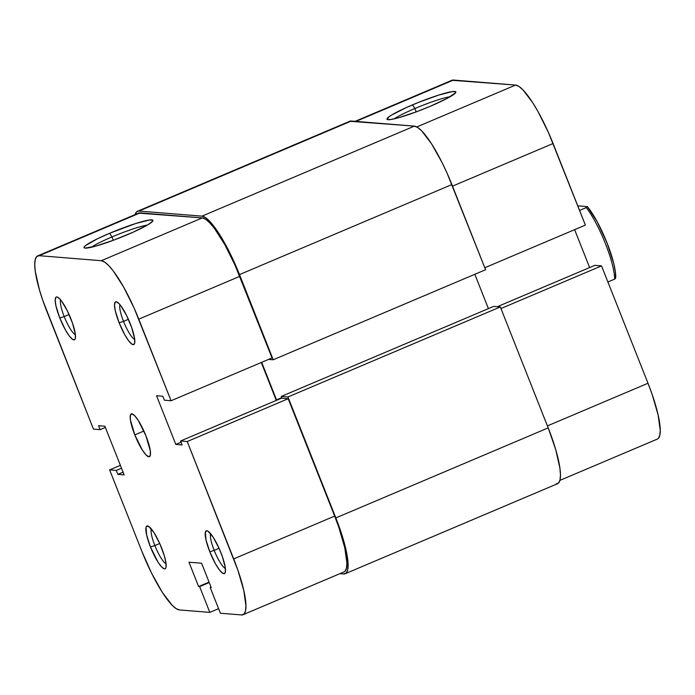 <?xml version="1.0" encoding="UTF-8"?>
<svg xmlns="http://www.w3.org/2000/svg" width="695" height="695" viewBox="0 0 695 695"><rect width="100%" height="100%" fill="white"/><g stroke="black" fill="none" stroke-linecap="round" stroke-linejoin="round"><path stroke-width="1.04" d="M64.201 316.572A19.356 4.144 -113 0 0 75.39 334.703A19.356 4.144 67 0 1 64.201 316.572L69.074 314.505L64.201 316.572A19.356 4.144 67 0 1 60.639 299.884A19.356 4.144 -113 0 0 64.201 316.572L59.787 317.971L64.201 316.572M70.916 318.875A23.23 4.978 67 0 1 75.199 338.865A23.23 4.978 67 0 1 59.787 317.971L65.452 329.977L69.326 336.024L72.601 339.395L74.773 339.568L75.338 338.43L75.295 333.921L72.462 323.053L67.241 310.622L61.377 300.822L58.102 297.451L56.851 296.956L55.93 297.278L55.192 300.318L56.008 306.121L59.787 317.971A23.23 4.978 67 0 1 57.511 297.13A23.23 4.978 67 0 1 70.916 318.875M123.528 321.368A19.356 4.144 -113 0 0 134.717 339.49A19.356 4.144 67 0 1 123.528 321.368L128.401 319.3L123.528 321.368A19.356 4.144 67 0 1 119.966 304.679A19.356 4.144 -113 0 0 123.528 321.368L119.114 322.767L123.528 321.368M130.243 323.661A23.23 4.978 67 0 1 134.526 343.651A23.23 4.978 67 0 1 119.114 322.767L124.779 334.773L128.653 340.819L131.928 344.181L134.1 344.355L134.665 343.226L134.621 338.717L131.789 327.84L126.568 315.417L120.704 305.618L118.958 303.55L116.178 301.743L115.257 302.073L114.519 305.114L115.335 310.917L119.114 322.767A23.23 4.978 67 0 1 116.838 301.925A23.23 4.978 67 0 1 130.243 323.661M154.863 545.575A19.356 4.144 -113 0 0 166.062 563.697A19.356 4.144 67 0 1 154.863 545.575L159.746 543.507L154.863 545.575A19.356 4.144 67 0 1 151.302 528.886A19.356 4.144 -113 0 0 154.863 545.575L150.459 546.974L154.863 545.575M161.579 547.877A23.23 4.978 67 0 1 165.87 567.858A23.23 4.978 67 0 1 150.459 546.974L158.095 562.29L161.744 567.085L164.524 568.892L165.445 568.571L166.001 567.433L165.966 562.924L164.411 556.052L159.815 543.672L153.942 532.561L148.765 526.454L146.602 526.28L146.037 527.418L146.671 535.124L150.459 546.974A23.23 4.978 67 0 1 148.183 526.132A23.23 4.978 67 0 1 161.579 547.877M214.19 550.37A19.356 4.144 -113 0 0 225.388 568.493A19.356 4.144 67 0 1 214.19 550.37L219.073 548.303L214.19 550.37A19.356 4.144 67 0 1 210.628 533.682A19.356 4.144 -113 0 0 214.19 550.37L209.786 551.769L214.19 550.37M220.906 552.664A23.23 4.978 67 0 1 225.197 572.654A23.23 4.978 67 0 1 209.786 551.769L215.441 563.767L219.325 569.822L222.6 573.184L224.772 573.358L225.328 572.22L225.293 567.719L222.461 556.843L219.142 548.468L213.269 537.357L208.092 531.249L206.849 530.745L205.364 532.214L205.998 539.919L209.786 551.769A23.23 4.978 67 0 1 207.51 530.928A23.23 4.978 67 0 1 220.906 552.664M111.991 236.926A33.16 3.605 -21.6 0 0 91.366 247.255A33.16 3.605 158.4 0 1 111.991 236.926L113.32 240.288L111.991 236.926A33.16 3.605 158.4 0 1 147.383 225.076A33.16 3.605 -21.6 0 0 111.991 236.926L109.645 233.268L111.991 236.926M127.376 234.702A37.035 4.022 158.4 0 1 84.451 247.95A37.035 4.022 158.4 0 1 109.645 233.268L135.794 223.495L149.442 220.002L152.909 220.28L152.674 221.219L148.33 224.511L133.709 231.939L113.963 240.053L95.745 246.126L85.207 248.106L84.121 247.698L84.347 246.76L85.893 245.326L97.578 238.724L109.645 233.268A37.035 4.022 158.4 0 1 152.9 220.845A37.035 4.022 158.4 0 1 127.376 234.702M134.787 434.87L143.891 431.013L134.787 434.87L142.432 450.186L146.072 454.982L148.852 456.789L150.328 455.329L150.294 450.82L145.915 435.765A23.23 4.978 67 0 1 149.416 456.702A23.23 4.978 67 0 1 134.787 434.87A23.23 4.978 67 0 1 131.286 413.933A23.23 4.978 67 0 1 145.915 435.765L138.27 420.458L134.621 415.653L131.85 413.846L130.365 415.315L130.408 419.823L134.787 434.87M187.224 441.534L233.694 558.893L334.66 516.09L288.19 398.73L187.224 441.534L237.829 570.039L243.789 590.498L245.952 605.962L245.483 611.044L243.988 614.085L241.53 614.945L220.393 613.242L210.194 587.475L211.21 587.562L201.585 563.228L188.971 562.212L198.605 586.537L199.63 586.623L209.829 612.382L218.586 608.672L209.829 612.382L179.423 609.932L209.829 612.382L199.63 586.623L198.605 586.537L209.056 582.115L198.605 586.537L188.971 562.212L201.585 563.228L211.21 587.562L210.194 587.475L211.037 587.119L210.194 587.475L220.393 613.242L241.53 614.945A61.942 13.266 67 0 0 243.041 614.728L344.008 571.924A61.942 13.266 -113 0 0 334.66 516.09L288.19 398.73L281.518 398.192L180.552 440.995L187.224 441.534L180.552 440.995L182.107 444.93L180.552 440.995L281.518 398.192L288.19 398.73L187.224 441.534M37.66 255.916L138.626 213.113A61.942 13.266 -113 0 1 140.138 212.887L39.172 255.691L101.279 260.712L202.245 217.909L140.138 212.887L39.172 255.691A61.942 13.266 67 0 0 37.66 255.916A61.942 13.266 67 0 0 47.008 311.742L93.469 429.11L42.864 300.596L39.459 289.928L35.323 271.615L34.75 264.673L35.219 259.591L36.713 256.559L39.172 255.691L101.279 260.712L104.606 262.041L108.681 265.525L113.337 271.024L123.684 287.148L134.065 307.963L171.074 400.737L164.402 400.198L162.847 396.263L156.54 395.759L175.809 444.418L182.107 444.93L175.809 444.418L181.03 442.202L175.809 444.418L156.54 395.759L162.847 396.263L164.402 400.198L171.074 400.737L272.04 357.934L235.032 265.16L224.65 244.345L214.303 228.221L209.647 222.721L205.572 219.238L202.245 217.909L138.566 213.139M344.955 571.281L346.44 568.241L346.918 563.159L344.755 547.695L338.795 527.236L334.66 516.09L233.694 558.893A61.942 13.266 67 0 1 243.041 614.728M276.289 400.407L261.285 362.495L276.289 400.407M109.619 469.898L116.3 470.437L117.855 474.372L124.162 474.885L104.893 426.217L98.586 425.714L100.15 429.649L93.469 429.11L100.15 429.649L98.586 425.714L104.893 426.217L124.162 474.885L117.855 474.372L123.085 472.157L117.855 474.372L116.3 470.437L121.521 468.222L116.3 470.437L109.619 469.898L141.928 551.482L109.619 469.898L120.383 465.337L109.619 469.898M179.423 609.932L176.096 608.594L172.021 605.11L162.3 592.314L151.727 573.479L141.928 551.482A61.942 13.266 67 0 0 179.423 609.932M272.04 357.934L239.74 276.358L138.774 319.161L171.074 400.737L272.04 357.934M209.23 582.549L199.63 586.623L209.23 582.549M105.371 427.434L100.15 429.649L105.371 427.434M138.774 319.161L239.74 276.358A61.942 13.266 -113 0 0 202.245 217.909L101.279 260.712A61.942 13.266 67 0 1 138.774 319.161M135.012 214.964L136.507 211.932L351.331 121.026L414.368 126.125L201.993 216.154L138.965 211.063L351.331 121.026A61.942 13.266 -113 0 0 349.828 121.251L137.454 211.289A61.942 13.266 67 0 1 138.965 211.063L201.993 216.154A61.942 13.266 67 0 1 239.497 274.603L451.872 184.575A61.942 13.266 -113 0 0 414.368 126.125L201.993 216.154L205.329 217.492L209.395 220.975L219.125 233.772L229.689 252.606L239.497 274.603L451.872 184.575L485.588 269.73L273.213 359.767L239.497 274.603L273.213 359.767L485.588 269.73L447.163 173.376L442.063 162.569L431.499 143.735L421.769 130.938L417.695 127.454L414.368 126.125L349.767 121.278M268.609 359.393L273.213 359.767L268.609 359.393M261.668 362.338L276.523 399.868L281.753 397.653L276.523 399.868L277.401 399.938L276.523 399.868L261.668 362.338M488.42 308.623L474.824 274.29L488.42 308.623M281.979 398.226L281.275 396.437L493.641 306.408L281.275 396.437L287.947 396.975L500.322 306.947L493.641 306.408L500.322 306.947L548.199 427.885L335.833 517.923L287.947 396.975L500.322 306.947L548.199 427.885L335.833 517.923A61.942 13.266 67 0 1 345.172 573.749A61.942 13.266 67 0 1 343.669 573.974L339.89 573.662L343.669 573.974L346.127 573.106L347.613 570.074L348.082 564.992L347.517 558.05L345.928 549.519L339.968 529.069L287.947 396.975L281.275 396.437L281.979 398.226M345.172 573.749L557.546 483.711A61.942 13.266 -113 0 0 548.199 427.885L555.748 449.7L559.883 468.013L560.457 474.954L559.988 480.036L558.493 483.068L556.035 483.937M135.108 214.607A61.942 13.266 67 0 1 137.454 211.289M450.273 96.666A33.16 3.605 -21.6 0 0 414.88 108.516L412.535 104.858A37.035 4.022 158.4 0 1 455.79 92.435A37.035 4.022 158.4 0 1 430.274 106.292L416.852 111.643L398.635 117.716L390.468 119.566L387.011 119.288L388.783 116.916L391.58 115.057L406.21 107.629L419.207 102.122L438.684 95.085L452.341 91.592L455.798 91.87L455.564 92.809L447.276 98.334L430.274 106.292A37.035 4.022 158.4 0 1 387.341 119.54A37.035 4.022 158.4 0 1 412.535 104.858L414.88 108.516A33.16 3.605 158.4 0 1 450.273 96.666M416.209 111.878L414.88 108.516L416.209 111.878M500.947 308.537L601.531 265.89L647.992 383.258L547.417 425.896L647.992 383.258L601.531 265.89L594.851 265.351L497.325 306.704L594.851 265.351L601.531 265.89L500.947 308.537M658.287 438.441L659.781 435.409L660.25 430.327L658.087 414.863L652.136 394.404L647.992 383.258A61.942 13.266 -113 0 1 657.34 439.084L559.892 480.393M589.629 267.566L574.617 229.663L589.629 267.566M355.11 121.338L451.959 80.273A61.942 13.266 -113 0 1 453.47 80.055L355.936 121.399L453.47 80.055L515.577 85.068L416.826 126.933L515.577 85.068A61.942 13.266 -113 0 1 553.072 143.517L452.497 186.156L553.072 143.517L585.381 225.102L548.372 132.328L537.982 111.513L532.7 102.686L522.979 89.89L518.904 86.406L515.577 85.068L451.906 80.299M585.381 225.102L484.797 267.74L585.381 225.102M394.256 118.845A33.16 3.605 158.4 0 1 414.88 108.516A33.16 3.605 -21.6 0 0 394.256 118.845M586.319 207.57L579.569 210.429L586.319 207.57A46.452 9.956 67 0 1 614.658 279.129A46.452 9.956 -113 0 0 586.319 207.57L587.336 206.597L577.745 205.824L587.336 206.597L586.319 207.57M607.899 281.996L614.658 279.129L607.899 281.996M615.666 278.156L615.388 271.893L613.755 263.501L606.996 242.824L597.283 221.905L587.336 206.597A44.133 9.452 -113 0 1 606.996 242.824A44.133 9.452 -113 0 1 615.666 278.156L614.658 279.129L615.666 278.156"/></g></svg>
